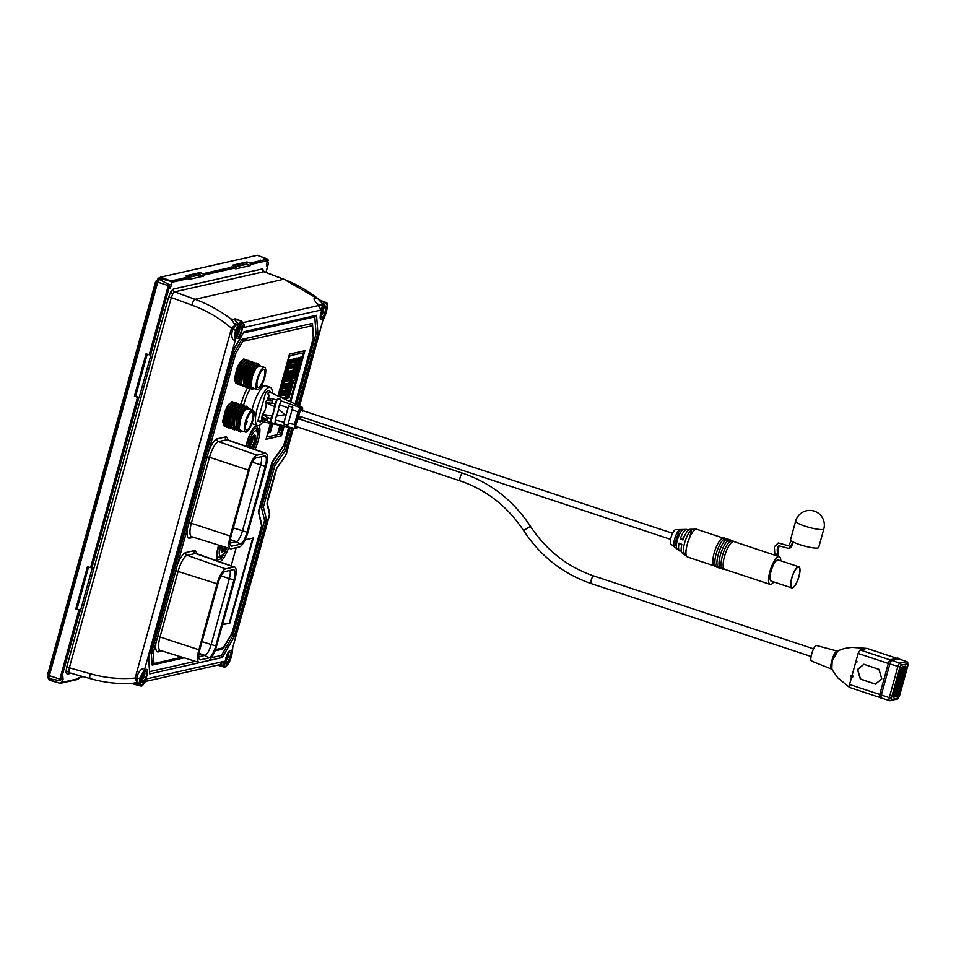 <?xml version="1.0" encoding="UTF-8"?>
<svg xmlns="http://www.w3.org/2000/svg" width="956" height="956" viewBox="0 0 956 956"><rect width="100%" height="100%" fill="white"/><g stroke="black" fill="none" stroke-linecap="round" stroke-linejoin="round"><path stroke-width="1.43" d="M245.345 421.931A11.651 3.406 -71.6 0 1 252.85 410.016A11.651 3.406 -71.6 0 1 252.993 420.198A11.651 3.406 -71.6 0 1 245.525 432.124A11.651 3.406 -71.6 0 1 245.345 421.931M245.525 432.124L240.494 430.559A11.747 3.43 -71.6 0 1 240.315 420.281A11.747 3.43 -71.6 0 1 247.879 408.272L252.85 410.016M246.313 420.867L247.293 421.214A9.452 2.76 108.4 0 1 245.883 424.5L245.465 424.368M246.051 421.775A9.5 2.772 108.4 0 0 246.17 430.08A9.5 2.772 108.4 0 0 252.288 420.365A9.5 2.772 108.4 0 0 252.157 412.048A9.5 2.772 108.4 0 0 246.051 421.775M224.72 416.027A9.297 2.713 -71.6 0 1 225.042 414.761A9.297 2.713 -71.6 0 1 225.425 413.482L228.974 406.384M247.138 407.985L243.398 412.024L240.649 419.098A11.795 3.454 -71.6 0 1 245.142 409.837L245.823 409.025M239.227 430.2L237.817 427.487L238.618 419.72L241.689 411.45L245.071 407.459L246.337 408.224M246.11 408.379L244.748 407.352L241.366 411.343L238.295 419.612L238.044 429.304M235.905 427.523L236.586 419.051L239.657 410.781L242.226 407.244M244.389 407.818L244.617 409.622M244.306 409.526L244.15 408.009L244.079 409.455M242.693 406.694L239.335 410.674L236.263 418.943L236.013 428.635M240.661 406.013L237.303 409.993L234.232 418.274L233.443 426.029L235.164 428.85L233.754 426.137L234.555 418.381L237.626 410.1L240.195 406.575M231.842 426.185L232.523 417.7L235.582 409.431L238.976 405.44L240.243 406.204M239.55 405.44L238.653 405.332L235.272 409.323L232.2 417.593L231.95 427.284M229.81 425.504L230.492 417.031L233.551 408.75L236.132 405.225M238.295 405.786L238.522 407.662M236.598 404.663L233.24 408.654L230.169 416.924L229.368 424.679L229.918 426.603M229.07 426.83L227.659 424.117L228.46 416.35L231.519 408.081L234.913 404.089L236.18 404.854M235.941 405.009L234.59 403.982L231.209 407.973L228.137 416.242L227.337 424.01L227.887 425.934M227.038 426.149L225.628 423.436L226.429 415.681L229.488 407.411L232.069 403.874M234.232 404.448L234.459 406.36M234.136 406.252L233.993 404.639M232.535 403.312L229.177 407.304L226.106 415.573L225.305 423.329L226.715 426.053M238.247 429.196L239.036 428.647M235.535 427.177L234.292 428.061M234.089 428.133L233.133 428.18M234.184 427.846L235.487 426.806M233.73 425.838L235.439 426.412M225.007 425.48L223.596 422.767L224.397 415.012C225.903 409.371 227.743 405.475 229.906 403.312A11.795 3.454 108.4 0 0 225.222 411.056L223.274 422.66L224.684 425.372M232.248 651.932L232.189 649.65L269.64 514.639L267.023 504.063A2.235 1.936 -13.7 0 0 267.166 502.856L276.882 468.165A2.235 1.518 34.6 0 0 277.073 467.568L285.641 455.498A2.235 1.518 34.6 0 0 285.832 454.901L293.169 428.24M219.88 664.599L224.433 661.289L223.13 666.093L217.645 665.149M131.366 683.564A11.197 10.11 -85.7 0 1 131.82 683.588L136.899 682.309L136.935 678.856C136.326 674.362 142.516 666.009 144.595 669.463L139.851 678.079L139.206 684.066L132.693 683.588M320.607 300.459L284.04 279.283L264.071 271.695L174.613 291.855A2.235 2.103 77.3 0 1 173.239 289.071L262.398 268.911L263.617 270.679A2.235 1.757 -4.3 0 0 263.426 271.217M234.543 323.678A11.197 7.457 178.7 0 0 238.355 324.132A10.671 3.119 -71.6 0 1 241.868 321.24L235.08 318.707L234.818 319.854L238.355 324.132L235.523 330.728C234.519 334.648 234.531 337.48 235.558 339.249C231.507 342.881 230.635 331.947 233.431 328.505L235.331 324.944L230.838 318.934C219.808 310.533 207.882 303.996 195.06 299.3L174.613 291.855L172.857 293.683L171.315 297.579L168.614 297.101L170.825 291.664A2.235 1.231 -150.1 0 0 172.857 293.683M235.523 330.728A11.197 1.135 -133.2 0 0 233.431 328.505L231.519 328.207C219.522 318.073 206.269 310.341 191.762 305.036L171.315 297.579L69.346 667.778L66.657 667.288L168.614 297.101M90.569 678.64A5.593 1.482 -74.1 0 1 90.318 678.64A5.593 1.482 -74.1 0 1 90.199 673.741L69.346 667.778L68.82 671.411L69.716 672.677M257.08 379.365A11.651 3.406 -71.6 0 1 264.585 367.451A11.651 3.406 -71.6 0 1 264.716 377.632A11.651 3.406 -71.6 0 1 257.248 389.558A11.651 3.406 -71.6 0 1 257.08 379.365M257.248 389.558L252.217 387.993A11.747 3.43 -71.6 0 1 252.037 377.716A11.747 3.43 -71.6 0 1 259.602 365.694L264.585 367.451M242.023 375.266L243.744 375.816M246.098 376.58L247.819 377.142M250.173 377.895L251.798 378.433M257.785 379.197A9.5 2.772 108.4 0 0 257.893 387.515A9.5 2.772 108.4 0 0 264.011 377.799A9.5 2.772 108.4 0 0 263.88 369.482A9.5 2.772 108.4 0 0 257.785 379.197M258.861 365.419L255.121 369.458L252.372 376.533A11.795 3.454 -71.6 0 1 256.865 367.271L257.546 366.459M250.95 387.634L249.552 384.921L250.341 377.154L253.412 368.885L256.794 364.893L258.06 365.658M257.833 365.813L256.471 364.786L253.089 368.777L250.03 377.046L249.229 384.814L250.627 387.527M247.628 384.957L248.309 376.485L251.38 368.215L253.949 364.678M256.124 365.252L256.351 367.056M256.029 366.961L255.873 365.443L255.814 366.889M254.427 364.117L251.058 368.108L247.986 376.377L247.735 386.057M252.396 363.447L249.026 367.427L245.955 375.708L245.166 383.464L246.887 386.284L245.489 383.571L246.278 375.804L249.349 367.534L251.918 364.009M243.565 383.619L244.246 375.134L247.317 366.865L250.699 362.874L251.966 363.639M251.273 362.874L250.376 362.766L246.995 366.757L243.923 375.027L243.672 384.718M241.533 382.938L242.215 374.465L245.286 366.184L247.855 362.659M250.018 363.22L250.257 365.096M248.321 362.097L244.963 366.076L241.892 374.358L241.641 384.037M240.793 384.264L239.382 381.552L240.183 373.784L243.254 365.515L246.636 361.523L247.903 362.288M247.676 362.444L246.313 361.416L242.932 365.407L239.86 373.677L239.609 383.368M238.761 383.583L237.351 380.87L238.152 373.115L241.223 364.845L243.792 361.308M245.955 361.882L246.182 363.794M245.871 363.686L245.692 362.145M244.258 360.747L240.9 364.738L237.829 373.007L237.04 380.763L238.438 383.476M249.982 386.63L250.759 386.081M247.257 384.611L246.027 385.495M245.811 385.567L244.856 385.615M245.919 385.28L247.21 384.24M245.453 383.272L247.162 383.834M236.73 382.914L235.319 380.201L236.12 372.434C237.626 366.805 239.466 362.898 241.629 360.747A11.795 3.454 108.4 0 0 236.945 368.49L235.009 380.094L236.407 382.806M218.745 545.135L216.904 554.588L217.394 559.188A15.666 4.577 108.4 0 0 217.394 559.188A15.666 4.577 108.4 0 0 218.924 559.69A15.666 4.577 108.4 0 0 226.883 547.668M218.805 545.147A13.432 3.932 108.4 0 0 219.51 557.563A13.432 3.932 108.4 0 0 219.522 557.563L224.003 553.5L226.823 547.645M253.424 448.89A15.666 4.577 108.4 0 0 257.953 433.45A15.666 4.577 108.4 0 0 255.599 426.531A15.666 4.577 108.4 0 0 255.587 426.543L253.603 428.312L249.659 435.135L246.062 446.297M253.244 448.83L256.997 438.398L257.475 432.291L256.316 429.101A13.432 3.932 108.4 0 0 255.013 428.67A13.432 3.932 108.4 0 0 246.218 446.344M254.846 441.242A7.11 2.079 108.4 0 0 254.368 435.016A7.11 2.079 108.4 0 0 250.185 442.293A7.11 2.079 108.4 0 0 249.636 447.551A7.11 2.079 108.4 0 1 250.185 442.293A7.11 2.079 108.4 0 1 254.368 435.016A7.11 2.079 108.4 0 1 254.846 441.242A7.11 2.079 108.4 0 1 251.332 448.149A7.11 2.079 108.4 0 0 254.846 441.242M221.613 546.031A7.11 2.079 108.4 0 0 221.816 551.887A7.11 2.079 108.4 0 0 225.485 547.226A7.11 2.079 108.4 0 1 221.816 551.887A7.11 2.079 108.4 0 1 221.613 546.031M237.148 370.916L238.283 371.31M242.657 372.816L244.366 373.402M246.708 374.202L248.417 374.788M250.759 375.6L252.468 376.186M253.77 388.471L250.807 386.606L252.372 376.533M256.865 367.271L260.713 366.088M253.83 388.495L252.061 389.51L249.719 386.379L250.663 377.56L254.188 368.156L258.084 363.627L259.769 365.264M250.412 388.722L247.688 385.71L248.632 376.891L252.157 367.486L256.053 362.957L257.821 365.144M248.381 388.04L245.656 385.041L246.6 376.21L250.125 366.805L254.021 362.276L255.491 363.196M247.903 386.32L245.967 387.479L243.625 384.36L244.569 375.541L248.094 366.136L251.978 361.607L253.46 362.527M244.318 386.702L241.593 383.691L242.537 374.872L246.062 365.455L249.946 360.926L251.727 363.125M242.286 386.021L239.562 383.009L240.506 374.19L244.031 364.786L247.915 360.257L249.397 361.177M240.255 385.352L237.53 382.34L238.474 373.521L241.999 364.117L245.883 359.587L247.365 360.508M238.223 384.671L235.499 381.671L236.443 372.84L239.968 363.435L243.852 358.906L245.334 359.826M236.048 383.762L234.363 379.054L236.945 368.49M230.097 543.068L236.287 541.67A10.48 3.059 108.4 0 0 242.466 530.927L260.641 464.951A10.48 3.059 108.4 0 0 261.299 456.705M265.254 466.253L247.078 532.229A11.723 3.43 -71.6 0 1 240.159 544.251L231.938 546.103A11.723 3.43 -71.6 0 1 231.065 545.96A11.723 3.43 -71.6 0 1 231.161 535.826L249.337 469.85A11.723 3.43 -71.6 0 1 256.256 457.84L264.477 455.976A11.723 3.43 -71.6 0 1 264.824 455.952A11.723 3.43 -71.6 0 1 265.254 466.253L252.36 462.214M239.418 546.94A14.555 4.254 108.4 0 0 248.01 532.026L266.174 466.05A14.555 4.254 108.4 0 0 266.007 453.323A14.555 4.254 108.4 0 0 265.218 453.287L256.997 455.152A14.555 4.254 108.4 0 0 248.417 470.065L230.241 536.041A14.555 4.254 108.4 0 0 230.456 548.78A14.555 4.254 108.4 0 0 231.197 548.792L239.418 546.94M317.464 303.972A11.197 7.325 140.4 0 0 322.865 304.02A10.671 3.119 -71.6 0 1 325.566 302.311L318.778 299.778L322.865 304.02L321.192 309.995L317.464 303.972C312.564 298.654 312.935 297.017 318.575 299.085C307.844 290.624 296.217 284.016 283.705 279.26L263.772 271.683A2.235 2.103 77.3 0 1 262.398 268.911M299.551 406.025L323.14 319.435L324.514 316.914M239.048 320.188L230.838 318.934A11.197 9.249 147 0 0 234.818 319.854M242.848 322.638C244.617 324.538 244.772 326.199 243.302 327.609L243.577 324.909L241.868 321.24M139.851 678.079A11.197 2.043 163.5 0 0 136.935 678.856L135.155 678.079L231.519 328.207L235.331 324.944A11.197 6.154 170 0 0 238.008 324.909M158.839 279.295A4.911 1.434 108.4 0 0 157.74 282.163L168.28 285.593A4.517 1.315 -71.6 0 1 168.686 284.302L158.839 279.295A4.911 1.434 -71.6 0 1 159.425 278.28L170.443 281.255A4.517 1.315 -71.6 0 1 170.933 280.956L188.392 277.013L188.774 279.475L203.449 276.153L199.876 274.838L199.959 272.568L203.042 273.703L235.379 266.389L232.368 265.242L246.947 261.944L250.03 263.067L267.489 259.124A4.517 1.315 -71.6 0 1 267.74 259.136A4.517 1.315 -71.6 0 1 267.871 259.219L267.572 259.112M203.449 276.153L203.042 273.703M199.876 274.838L188.834 277.336M184.938 277.443L187.125 278.841M188.392 277.013L185.38 275.866L199.959 272.568M267.62 261.597L268.457 263.282L266.688 266.354L266.473 263.569L268.242 260.51A3.394 0.992 108.4 0 0 268.17 260.51L250.735 264.454L250.03 263.067M265.947 272.412L268.421 263.39M59.977 683.241L60.12 683.289A4.517 1.315 -71.6 0 1 59.893 683.289A4.517 1.315 -71.6 0 1 59.738 683.193L48.911 679.501A4.911 1.434 108.4 0 0 49.031 679.883L48.099 677.995A3.346 0.98 -71.6 0 1 48.278 675.283L156.736 281.542L157.74 282.163L49.294 675.904A4.911 1.434 108.4 0 0 48.84 678.64L59.535 680.588A4.517 1.315 -71.6 0 1 59.822 679.334L78.882 610.119L75.787 608.996L87.904 566.86M49.031 679.883A4.911 1.434 108.4 0 0 49.365 680.218L59.893 683.289M49.342 678.736L48.911 679.501A4.911 1.434 -71.6 0 1 48.84 678.64M83.22 676.609L79.121 677.541L77.567 679.346M60.383 683.229L60.12 683.289A1.123 1.052 -102.7 0 0 61.387 682.548L78.834 678.605M267.74 259.136L257.463 255.312A4.911 1.434 108.4 0 0 257.188 255.3L160.644 277.132A4.911 1.434 108.4 0 0 160.453 277.204A4.911 1.434 108.4 0 0 159.425 278.28L159.521 279.63M156.736 281.542A3.346 0.98 -71.6 0 1 158.576 278.16A3.346 0.98 -71.6 0 1 158.708 278.112M163.715 281.733L164.814 282.558M168.746 284.326L171.745 284.996L171.554 282.367L170.443 281.255L185.046 277.969M168.686 284.302L169.881 288.246L171.745 284.996M88.561 567.051L77.006 609.008L80.591 610.322L92.314 567.756L90.593 567.625L137.509 397.29L139.218 397.481L150.94 354.915L149.208 354.796L168.28 285.593L169.618 285.832L150.57 354.999M147.188 354.21L135.632 396.178L134.963 396.035L146.531 354.031M137.509 397.29L134.414 396.166L146.065 353.887L149.208 354.796M135.632 396.178L139.218 397.481M90.593 567.625L87.438 566.729L75.787 608.996M77.006 609.008L76.337 608.876M78.882 610.119L80.591 610.322M61.626 678.891L63.084 679.489L62.881 676.717L61.112 679.788L59.535 680.588M59.738 683.193L61.315 682.56L63.084 679.489M259.339 260.964L260.271 261.526M260.044 262.35L260.857 262.171M260.02 261.956L260.51 260.14M267.871 259.219L268.242 260.51M231.926 266.82L234.112 268.218M235.379 266.389L235.762 268.839L250.448 265.529L250.735 264.454M246.947 261.944L246.863 264.214L250.448 265.529M246.863 264.214L235.821 266.712M236.048 267.776L203.748 275.089M189.061 278.411L171.626 282.343A3.394 0.992 108.4 0 0 171.554 282.367M71.33 673.215L67.171 674.159A2.235 2.103 77.3 0 1 68.713 672.642L90.318 678.64C103.726 682.465 117.325 684.102 131.115 683.576M90.199 673.741C105.005 677.947 119.99 679.393 135.155 678.079L136.899 682.309A11.197 8.58 -130.6 0 1 139.241 683.468M137.222 682.429L136.254 682.512M131.82 683.588L131.82 683.588A11.197 10.11 -85.7 0 1 134.461 684.185M135.644 682.727A11.197 9.668 -139.4 0 1 139.206 684.066A10.671 3.119 -71.6 0 0 140.269 685.954L141.309 685.978C142.002 686.372 143.424 684.771 145.575 681.174L146.543 678.903L145.599 681.293M219.641 664.695A11.197 8.508 -92.2 0 1 223.13 666.093A10.671 3.119 -71.6 0 0 223.967 667.025L225.007 667.049C228.723 664.862 231.185 659.509 232.392 651.012L232.75 648.538M145.42 681.473L220.167 664.563A11.197 5.856 -94.7 0 1 223.238 665.854M243.159 322.566L318.802 305.454A11.197 4.469 134.6 0 0 322.781 304.45M320.511 300.423L318.575 299.085A11.197 5.772 -64.7 0 0 319.543 300.065M299.324 405.918L323.14 319.435A9.548 2.796 108.4 0 0 327.036 305.06A9.548 2.796 108.4 0 0 321.192 309.995L243.302 327.609A9.548 2.796 108.4 0 0 239.586 324.837A9.548 2.796 108.4 0 0 235.558 339.249L144.595 669.463A9.548 2.796 108.4 0 0 140.795 679.8A9.548 2.796 108.4 0 0 142.074 685.225A9.548 2.796 108.4 0 0 146.543 678.903L224.433 661.289A9.548 2.796 108.4 0 0 225.783 666.296A9.548 2.796 108.4 0 0 230.42 659.532A9.548 2.796 108.4 0 0 232.189 649.65L269.496 514.197A2.235 1.936 -13.7 0 0 269.64 512.99L269.64 514.639M267.166 502.856L269.64 512.99M275.555 470.973L267.417 500.514M296.503 404.615L316.042 333.692L317.906 333.118L298.021 405.32M316.042 333.692L314.775 316.866L316.555 315.301L317.906 333.118M148.754 657.573L233.312 350.589L244.019 331.708L316.555 315.301M314.775 316.866L243.445 332.999M232.666 350.697L244.019 331.708M274.719 465.954L273.332 464.795L284.302 448.914L285.689 450.073L274.719 465.954L263.402 507.039L266.509 519.729L234.292 636.684L222.306 657.513L149.769 673.908L148.383 656.676L233.264 350.41M149.769 673.908L148.789 657.465M266.509 519.729L264.585 520.494L232.846 635.716L221.529 655.386L211.431 657.668M234.292 636.684L232.846 635.716M222.306 657.513L221.529 655.386M195.323 661.313L149.853 671.602M146.913 675.617A7.11 2.079 108.4 0 0 146.447 669.391A7.11 2.079 108.4 0 0 142.253 676.669A7.11 2.079 108.4 0 0 142.719 682.907A7.11 2.079 108.4 0 0 146.913 675.617A7.11 2.079 108.4 0 0 146.447 669.391A7.11 2.079 108.4 0 0 142.253 676.669A7.11 2.079 108.4 0 0 142.719 682.907A7.11 2.079 108.4 0 0 146.913 675.617M230.611 656.688A7.11 2.079 108.4 0 0 230.145 650.462A7.11 2.079 108.4 0 0 225.951 657.74A7.11 2.079 108.4 0 0 226.417 663.978A7.11 2.079 108.4 0 0 230.611 656.688A7.11 2.079 108.4 0 0 230.145 650.462A7.11 2.079 108.4 0 0 225.951 657.74A7.11 2.079 108.4 0 0 226.417 663.978A7.11 2.079 108.4 0 0 230.611 656.688M325.494 312.23A7.11 2.079 108.4 0 0 325.016 305.992A7.11 2.079 108.4 0 0 320.834 313.281A7.11 2.079 108.4 0 0 321.3 319.507A7.11 2.079 108.4 0 0 325.494 312.23A7.11 2.079 108.4 0 0 325.016 305.992A7.11 2.079 108.4 0 0 320.834 313.281A7.11 2.079 108.4 0 0 321.3 319.507A7.11 2.079 108.4 0 0 325.494 312.23M241.796 331.158A7.11 2.079 108.4 0 0 241.318 324.921A7.11 2.079 108.4 0 0 237.136 332.21A7.11 2.079 108.4 0 0 237.602 338.436A7.11 2.079 108.4 0 0 241.796 331.158A7.11 2.079 108.4 0 0 241.701 324.932A7.11 2.079 108.4 0 0 237.136 332.21A7.11 2.079 108.4 0 0 237.219 338.424A7.11 2.079 108.4 0 0 241.796 331.158M284.302 448.914L290.17 427.607M263.402 507.039L261.49 507.803L273.332 464.795M261.49 507.803L264.585 520.494M196.111 553.464L196.279 553.512A15.296 4.469 108.4 0 0 195.442 553.488L187.221 555.34A15.296 4.469 108.4 0 0 178.198 571.019L160.022 636.995L157.656 636.481L155.971 642.838L154.322 642.647L234.148 352.836L241.916 339.332L312.098 323.463L312.349 325.697L242.693 341.459L243.398 338.998M241.916 339.332L242.693 341.459L235.582 353.792L157.656 636.481L156.091 636.206M193.578 537.296L189.778 538.144A17.531 5.127 -71.6 0 1 187.292 529.122L185.643 528.931M225.676 568.868A14.555 4.254 108.4 0 0 217.084 583.781L198.92 649.757A14.555 4.254 108.4 0 0 199.123 662.496A14.555 4.254 108.4 0 0 199.876 662.52L208.097 660.656A14.555 4.254 108.4 0 0 216.677 645.742L234.853 579.766A14.555 4.254 108.4 0 0 234.686 567.039A14.555 4.254 108.4 0 0 233.897 567.004L225.676 568.868L187.221 555.34A2.235 2.103 77.3 0 1 185.811 552.556A17.531 5.127 -71.6 0 0 177.685 563.98L176.035 563.789M162.257 651.012L158.457 651.873A17.531 5.127 -71.6 0 1 155.971 642.838L153.187 652.96L151.323 653.534L154.322 642.647M151.323 653.534L152.195 665.077L153.976 663.512L182.034 657.178M313.496 337.504L312.528 324.586L313.281 338.077L295.129 403.982M312.098 323.463L312.277 325.721M214.957 650.893L222.378 649.208L231.961 633.29L261.586 525.752L258.371 511.627L272.042 461.975L283.657 445.615L288.7 427.296M232.009 633.505L223.405 648.443L223.632 647.762L215.435 649.614M184.185 657.848L152.195 665.077M235.582 353.792L234.148 352.836M227.432 439.748L227.6 439.796A15.296 4.469 108.4 0 0 226.763 439.76L218.542 441.624A2.235 2.103 77.3 0 1 217.131 438.84A17.531 5.127 -71.6 0 0 209.017 450.264L207.356 450.073M248.488 416.553L248.524 416.732A9.452 2.76 108.4 0 0 248.775 415.095M244.521 410.148L242.8 409.586M234.34 406.802L232.631 406.24M234.005 407.949L235.738 408.487M242.215 410.506L243.947 411.044M247.186 421.178A11.747 3.43 -71.6 0 1 247.102 421.417L246.242 421.118M247.09 421.441A11.747 3.43 -71.6 0 1 246.003 424.153M242.047 431.036L239.084 429.184L240.649 419.098M245.166 409.801L248.99 408.654M242.095 431.06L240.338 432.076L237.996 428.945L238.94 420.126L242.466 410.721L246.349 406.192L248.034 407.83M238.689 431.287L235.965 428.276L236.909 419.457L240.434 410.052L244.318 405.523L246.098 407.71M236.658 430.618L233.933 427.607L234.877 418.776L238.403 409.371L242.286 404.842L243.768 405.762M236.168 428.885L234.244 430.045L231.902 426.926L232.846 418.107L236.371 408.702L240.255 404.173L241.737 405.093M232.595 429.268L229.87 426.257L230.814 417.437L234.34 408.033L238.223 403.504L240.004 405.691M230.563 428.587L227.839 425.575L228.783 416.756L232.308 407.352L236.192 402.823L237.674 403.743M228.532 427.918L225.807 424.906L226.751 416.087L230.276 406.682L234.16 402.153L235.642 403.074M226.488 427.248L223.776 424.237L224.72 415.406L228.245 406.001L232.129 401.472L233.611 402.392M224.325 426.328L222.64 421.62L225.222 411.056M266.115 438.971L281.458 435.793L284.063 426.328M290.779 401.962L304.904 350.661L289.489 354.138L277.957 395.999M280.945 435.625L283.538 426.221M290.277 401.723L304.319 350.792M270.393 423.484L266.043 439.282L281.458 435.793M222.545 624.459L229.87 623.085L253.316 537.953L245.13 539.805M229.356 622.918L252.719 538.085M236.18 547.668L231.185 565.809M222.461 624.758L229.87 623.085M233.156 569.704A11.723 3.43 -71.6 0 1 233.491 569.668A11.723 3.43 -71.6 0 1 233.933 579.969L215.757 645.957A11.723 3.43 -71.6 0 1 208.838 657.967L200.617 659.819A11.723 3.43 -71.6 0 1 199.744 659.676A11.723 3.43 -71.6 0 1 199.84 649.554L218.016 583.566A11.723 3.43 -71.6 0 1 224.935 571.557L233.156 569.704M198.776 656.796L204.966 655.398A10.48 3.059 108.4 0 0 211.145 644.655L229.321 578.667A10.48 3.059 108.4 0 0 229.978 570.421M237.686 373.629L236.873 373.366L237.781 371.131M242.083 375.039L243.792 375.589M246.158 376.353L247.867 376.903M250.221 377.656L251.87 378.182M245.955 424.345L246.098 421.596M246.194 421.285L247.15 421.429M237.721 332.079A5.318 1.554 108.4 0 0 237.411 336.333A5.318 1.554 108.4 0 0 241.211 331.29A5.318 1.554 108.4 0 0 240.601 326.725A5.318 1.554 108.4 0 0 237.721 332.079M237.231 334.887A3.872 1.135 108.4 0 0 239.418 330.955A3.872 1.135 108.4 0 0 239.598 327.777M142.838 676.537A5.318 1.554 108.4 0 0 142.54 680.803A5.318 1.554 108.4 0 0 146.328 675.749A5.318 1.554 108.4 0 0 145.718 671.184A5.318 1.554 108.4 0 0 142.838 676.537M142.36 679.346A3.872 1.135 108.4 0 0 144.535 675.426A3.872 1.135 108.4 0 0 144.714 672.247M226.536 657.608A5.318 1.554 108.4 0 0 226.237 661.875A5.318 1.554 108.4 0 0 230.026 656.82A5.318 1.554 108.4 0 0 229.416 652.267A5.318 1.554 108.4 0 0 226.536 657.608M226.058 660.417A3.872 1.135 108.4 0 0 228.233 656.497A3.872 1.135 108.4 0 0 228.412 653.318M321.419 313.15A5.318 1.554 108.4 0 0 321.12 317.404A5.318 1.554 108.4 0 0 324.909 312.361A5.318 1.554 108.4 0 0 324.299 307.796A5.318 1.554 108.4 0 0 321.419 313.15M320.929 315.958A3.872 1.135 108.4 0 0 323.116 312.026A3.872 1.135 108.4 0 0 323.295 308.86M250.771 442.162A5.318 1.554 108.4 0 0 250.472 446.428A5.318 1.554 108.4 0 0 254.26 441.373A5.318 1.554 108.4 0 0 253.651 436.82A5.318 1.554 108.4 0 0 250.771 442.162M250.281 444.982A3.872 1.135 108.4 0 0 252.468 441.051A3.872 1.135 108.4 0 0 252.647 437.872M222.127 546.187A5.318 1.554 108.4 0 0 221.995 549.784A5.318 1.554 108.4 0 0 224.959 547.071M221.816 548.338A3.872 1.135 108.4 0 0 223.202 546.521M257.463 262.936A3.358 0.98 108.4 0 0 257.104 261.992A3.358 0.98 108.4 0 0 256.925 261.992L258.849 262.625M47.931 673.669L155.434 282.139L157.107 280.443M186.133 276.153L199.816 273.058M233.121 265.529L246.815 262.434M257.977 262.279L257.762 261.323M257.845 261.502L250.293 263.211M246.612 264.047L235.63 266.533M232.033 267.345L203.305 273.834M199.625 274.671L188.643 277.156M157.083 280.502A2.235 0.657 108.4 0 0 156.091 282.558L48.517 673.108A2.235 0.657 108.4 0 0 48.386 674.912L47.8 673.586M298.129 367.785L297.28 368.873L297.961 366.387L298.284 367.212L299.061 366.22L298.427 368.538L298.129 367.785L297.28 368.861M299.061 366.22L298.415 368.526M289.608 392.45L288.186 394.266L289.441 392.044L289.333 390.132L289.859 391.506L291.15 389.845L290.349 392.761L290.086 393.693L289.596 392.45L288.186 394.254M288.365 390.514L287.529 391.59L288.21 389.116L288.533 389.94L289.31 388.949L288.664 391.255L288.365 390.514L287.529 391.601M288.21 389.128L288.521 389.94M288.712 367.594L293.934 366.411L294.221 365.371L288.999 366.554L288.712 367.594L293.934 366.411L294.221 365.371M278.937 431.168L277.527 432.984L278.782 430.762L278.662 428.85L279.2 430.224L280.49 428.563L279.427 432.423L278.937 431.168L277.527 432.972M281.1 395.234L286.322 394.051L286.728 392.558L281.518 393.741L281.1 395.234L286.322 394.051L286.74 392.558M288.461 366.614L287.625 369.649L287.254 368.55L286.238 369.59L287.003 366.841L287.398 368.036L288.461 366.614L287.625 369.637M284.374 378.994L283.227 380.524L284.123 377.285L284.518 378.48L285.581 377.058L284.745 380.082L284.386 378.994L283.227 380.536M298.523 360.042L297.113 361.846L298.368 359.635L298.26 357.723L298.786 359.098L300.076 357.436L299.276 360.352L299.013 361.284L298.523 360.042L297.113 361.858M282.701 387.503L281.877 390.514L281.506 389.427L280.359 390.968M281.506 389.427L280.347 390.98L281.243 387.718L281.65 388.913L282.713 387.491L281.877 390.526M294.878 379.568L294.042 380.643L294.723 378.17L295.034 378.994L295.655 378.576L295.177 380.309L294.878 379.568L294.042 380.655M295.81 378.014L295.177 380.321M300.65 358.608L299.814 359.683L300.495 357.209L300.817 358.034L301.594 357.042L300.949 359.348L300.65 358.608L299.814 359.695M301.582 357.054L300.949 359.36M300.495 357.221L300.817 358.034M287.637 371.525L292.859 370.342L293.647 367.474L288.425 368.646L287.637 371.525L292.847 370.342L293.635 367.474M293.731 377.441L292.321 379.245L293.576 377.034L293.468 375.111L293.994 376.497L295.285 374.836L295.034 375.78L294.221 378.684L293.731 377.441L292.321 379.257M295.285 374.848L294.221 378.695M293.456 375.122L293.994 376.485M296.922 359.456L296.085 360.531L296.766 358.058L297.077 358.882L297.854 357.891L297.22 360.197M286.155 394.673L285.378 397.469L282.51 398.114L285.378 397.469L286.143 394.673L280.933 395.856L280.562 397.206M294.054 369.888L293.205 370.964L293.886 368.49L294.209 369.315L294.83 368.897L294.34 370.629L294.054 369.888L293.205 370.976M294.974 368.335L294.34 370.641M288.401 396.8L286.991 398.604L288.246 396.393L288.126 394.481L288.664 395.844L289.955 394.195L288.891 398.043L288.401 396.8L286.991 398.616M289.943 394.207L288.891 398.055M287.648 393.131L286.812 394.195M288.581 391.554L287.947 393.86L287.648 393.119L286.8 394.207L287.493 391.721L287.804 392.546L288.581 391.554L287.947 393.872M286.633 375.134L291.855 373.963L292.249 372.505L287.039 373.688L286.633 375.146L291.855 373.963L292.261 372.505M297.041 371.741L296.193 372.816L296.874 370.342L297.197 371.167L297.818 370.749L297.328 372.481L297.041 371.741L296.193 372.828M297.961 370.187L297.34 372.493M298.881 361.786L297.818 365.646L297.328 364.391L295.918 366.196L297.173 363.985L297.053 362.073L297.591 363.447L298.881 361.786L297.818 365.634M299.778 359.826L300.1 360.651L300.865 359.659L300.232 361.966L299.945 361.213L299.085 362.312M271.181 429.34L270.345 432.351L269.974 431.264L268.827 432.793M269.986 431.264L268.827 432.805L269.723 429.555L270.118 430.75L271.193 429.328L270.357 432.363M290.373 359.671L289.537 362.683L289.166 361.595L288.019 363.125M289.178 361.595L288.019 363.137L288.915 359.886L289.31 361.081L290.373 359.659L289.537 362.694M270.763 423.556L267.955 433.773A3.406 0.992 108.4 0 0 268.182 436.761L279.929 434.096A3.406 0.992 108.4 0 0 281.936 430.606L283.167 426.149M289.943 401.568L302.49 355.99A3.406 0.992 108.4 0 0 302.263 353.015L290.516 355.668A3.406 0.992 108.4 0 0 288.509 359.157L278.316 396.166M284.9 399.226L285.247 397.971L283.191 398.437M287.003 391.601L281.614 393.37L287.003 391.601M287.421 390.06L282.199 391.243L281.912 392.283L287.135 391.1L287.421 390.06L287.135 391.1L281.912 392.283M289.166 383.738L283.753 385.615L289.166 383.738M290.062 380.464L284.852 381.647L284.147 384.169L289.369 382.998L290.062 380.464M290.54 378.743L285.318 379.926L285.079 380.787L290.301 379.604L290.54 378.743M291.15 376.521L285.928 377.704L285.617 378.863L290.839 377.68L291.15 376.521L290.827 377.68L285.617 378.863M291.64 374.776L286.25 376.533L291.64 374.776M292.644 371.107L287.314 372.673L292.644 371.107M283.454 386.678L288.796 385.077L283.454 386.678M283.227 387.527L288.509 386.128L283.227 387.527M282.343 390.729L287.565 389.546L288.103 387.598L282.88 388.781L282.343 390.729M295.117 362.121L289.895 363.304L289.405 365.108L294.627 363.925L295.117 362.121L294.615 363.925L289.405 365.108M295.535 360.627L290.313 361.81L290.11 362.539L295.332 361.356L295.535 360.627M295.882 359.36L290.66 360.543L290.445 361.308L295.667 360.137L295.882 359.36M290.863 359.815L296.205 358.177L290.863 359.815M281.602 427.392L281.877 426.388L281.602 427.392M281.16 428.742L281.064 427.75L281.363 428.647L282.163 427.583L281.53 429.853L281.255 429.029L280.395 430.188L281.16 428.742M286.119 398.09L286.047 396.943L286.37 397.768L287.147 396.776L286.513 399.094L286.214 398.341L285.366 399.429L286.119 398.09M286.836 395.485L286.776 394.338L287.087 395.163L287.864 394.171L287.23 396.489L286.931 395.736L286.083 396.824L286.836 395.485M287.493 391.721L287.816 392.546M289.31 388.949L288.664 391.267M289.321 386.475L289.25 385.328L289.572 386.152L290.349 385.16L289.704 387.479L289.417 386.726L288.569 387.813L289.321 386.475M290.038 383.87L289.967 382.723L290.289 383.547L291.066 382.555L290.433 384.874L290.134 384.121L289.286 385.208L290.038 383.87M290.755 381.265L290.684 380.106L291.006 380.93L291.783 379.938L291.15 382.257L290.851 381.504L290.003 382.591L290.755 381.265M291.472 378.648L291.413 377.5L291.723 378.325L292.5 377.333L291.867 379.651L291.568 378.899L290.72 379.986L291.472 378.648M292.201 376.043L292.13 374.895L292.452 375.72L293.217 374.728L292.584 377.034L292.297 376.282L291.437 377.381L292.201 376.043M292.918 373.426L292.847 372.278L293.169 373.103L293.946 372.111L293.301 374.429L293.014 373.677L292.166 374.764L292.918 373.426M293.886 368.49L294.209 369.315M294.675 367.032L294.603 365.885L294.926 366.71L295.703 365.718L295.069 368.036L294.771 367.283L293.922 368.371L294.675 367.032M295.392 364.427L295.32 363.28L295.643 364.105L296.42 363.101L295.786 365.419L295.488 364.666L294.639 365.766L295.392 364.427M296.109 361.81L296.049 360.663L296.372 361.488L297.137 360.496L296.503 362.814L296.205 362.061L295.356 363.149L296.109 361.81M296.766 358.058L297.089 358.882M297.854 357.891L297.22 360.209L296.934 359.456L296.085 360.543M300.865 359.659L300.232 361.966M299.276 363.411L299.539 362.444L299.276 363.411M298.75 364.929L298.69 363.782L299.001 364.606L299.778 363.615L299.144 365.921L298.846 365.168L297.997 366.268L298.75 364.929M297.961 366.387L298.284 367.212M297.471 369.972L297.734 369.004L297.471 369.972M296.874 370.342L297.197 371.167M296.229 374.107L296.157 372.948L296.48 373.772L297.256 372.78L296.611 375.099L296.324 374.346L295.476 375.433L296.229 374.107M295.512 376.712L295.44 375.565L295.762 376.389L296.539 375.397L295.894 377.716L295.607 376.963L294.759 378.05L295.512 376.712M294.723 378.17L295.046 378.994M269.723 429.555L270.13 430.75M270.811 427.392L270.679 426.065L271.086 427.272L272.149 425.85L271.313 428.874L270.942 427.774L269.783 429.328L270.811 427.392M272.388 423.651L272.269 425.396L271.898 424.297L270.751 425.85L271.719 423.759M288.915 359.886L289.321 361.081M288.079 364.678L287.959 363.364L288.354 364.559L289.417 363.137L288.581 366.172L288.21 365.072L287.063 366.626L288.079 364.678M287.003 366.841L287.398 368.036M287.254 368.55L286.107 370.103M286.167 371.633L286.035 370.319L286.442 371.514L287.505 370.091L286.669 373.127L286.298 372.027L285.139 373.581L286.167 371.633M285.211 375.122L285.079 373.796L285.486 375.003L286.549 373.581L285.713 376.604L285.342 375.505L284.183 377.058L285.211 375.122M284.123 377.285L284.529 378.48M285.581 377.058L284.745 380.094M283.287 382.077L283.167 380.763L283.562 381.958L284.625 380.536L283.789 383.571L283.418 382.472L282.271 384.013L283.287 382.077M282.331 385.555L282.211 384.24L282.606 385.435L283.669 384.013L282.833 387.049L282.462 385.949L281.315 387.503L282.331 385.555M281.243 387.718L281.65 388.913M280.419 392.51L280.287 391.195L280.694 392.39L281.757 390.968L280.921 394.003L280.55 392.904L279.391 394.458L280.419 392.51M279.2 396.585L279.331 394.673L279.738 395.88L280.789 394.458L280.096 396.991L280.789 394.47M298.26 357.723L298.786 359.098M300.076 357.436L299.013 361.296M297.053 362.073L297.591 363.447M297.328 364.391L295.918 366.208M295.978 368.335L295.858 366.423L296.396 367.797L297.686 366.136L296.623 369.996L296.133 368.741L294.723 370.558L295.978 368.335M294.771 372.685L294.663 370.761L295.201 372.147L296.491 370.486L295.428 374.346L294.938 373.091L293.516 374.907L294.771 372.685M292.285 380.643L292.512 379.807L292.285 380.643M291.843 383.344L291.723 381.432L292.261 382.806L293.552 381.145L292.488 385.005L291.998 383.75L290.588 385.567L291.843 383.344M290.648 387.694L290.528 385.782L291.066 387.156L292.357 385.495L291.293 389.355L290.803 388.1L289.381 389.917L290.648 387.694M289.333 390.132L289.859 391.506M291.15 389.845L290.086 393.705M288.126 394.481L288.664 395.856M280.622 428.073L281.004 425.695L280.622 428.073L280.132 426.818L278.722 428.635L279.977 426.412L279.618 425.408M278.662 428.85L279.2 430.224M280.49 428.563L279.427 432.423M288.509 359.157L278.065 396.047M270.5 423.508L267.955 433.773M286.298 372.039L285.151 373.569M287.493 370.103L286.669 373.115M286.442 371.514L286.035 370.33M283.418 382.472L282.271 384.001M284.613 380.548L283.789 383.559M283.167 380.763L283.562 381.946M296.205 362.061L295.368 363.137M297.137 360.508L296.503 362.802M296.36 361.488L296.037 360.675M280.55 392.916L279.391 394.446M281.745 390.98L280.909 393.992M280.682 392.39L280.287 391.207M293.002 373.677L292.166 374.752M293.934 372.123L293.301 374.417M292.847 372.29L293.169 373.103M291.998 383.762L290.588 385.555M293.54 381.157L292.488 385.005M292.261 382.806L291.723 381.432M290.134 384.121L289.286 385.196M291.054 382.567L290.421 384.862M290.289 383.547L289.967 382.723M296.133 368.741L294.723 370.546M297.675 366.148L296.623 369.984M296.396 367.785L295.858 366.423M292.285 376.294L291.449 377.369M293.217 374.728L292.584 377.034M292.44 375.72L292.13 374.895M298.846 365.18L298.009 366.256M299.778 363.615L299.144 365.921M299.001 364.606L298.678 363.782M290.803 388.112L289.393 389.905M292.345 385.507L291.281 389.343M290.528 385.782L291.066 387.144M288.21 365.072L287.063 366.602M289.405 363.149L288.581 366.16M288.354 364.559L287.959 363.376M289.417 386.726L288.569 387.801M290.337 385.172L289.704 387.467M289.572 386.152L289.25 385.34M285.342 375.517L284.183 377.046M286.537 373.593L285.701 376.604M285.474 374.991L285.079 373.808M282.462 385.949L281.315 387.479M283.657 384.025L282.833 387.037M282.606 385.435L282.199 384.252M279.726 395.868L279.331 394.685M280.132 426.83L278.722 428.623M294.938 373.091L293.528 374.895M296.48 370.498L295.416 374.334M294.663 370.773L295.201 372.135M291.568 378.899L290.732 379.974M292.5 377.345L291.867 379.64M291.723 378.325L291.401 377.512M266.007 420.461L266.82 419.565M272.388 393.418A20.148 5.891 108.4 0 0 270.273 387.311A20.148 5.891 108.4 0 0 269.21 387.276A20.148 5.891 108.4 0 0 257.809 406.252A20.148 5.891 108.4 0 0 257.594 425.551A20.148 5.891 108.4 0 0 258.658 425.587A20.148 5.891 108.4 0 0 262.936 421.919M252.133 409.765A20.148 5.891 -71.6 0 1 264.836 385.83A20.148 5.891 -71.6 0 1 265.899 385.854L270.273 387.311M297.447 427.308A1.123 0.968 -129.2 0 1 297.137 427.834L294.472 428.431L294.448 424.536L297.902 411.976L292.106 409.479L288.318 423.233L295.786 424.775L295.751 427.69L297.746 426.997M276.356 416.111A6.154 1.804 108.4 0 0 278.363 408.81L284.876 414.737L276.356 416.111L275.268 420.066L283.992 422.265L283.645 423.998L287.828 425.265L288.318 423.233M292.106 409.479L292.775 407.316L288.593 406.037L287.971 407.83L279.463 404.854L278.363 408.81M283.992 422.265L287.971 407.83M279.463 404.854L281.207 400.946L300.196 407.638L297.902 411.976L299.252 412.215L295.786 424.775M302.574 411.462L302.61 408.559L300.913 408.941L299.252 412.215M300.913 408.941A1.123 0.968 -129.2 0 0 300.196 407.638L302.227 407.304A1.123 1.064 -55.8 0 0 302.072 407.22M270.572 422.146L266.82 420.7L267.847 417.724L270.883 418.764L270.715 422.6L274.969 423.604L275.268 420.066M274.958 423.687L294.472 428.431A1.123 1.064 -55.8 0 0 295.751 427.69M270.715 422.6L277.121 399.345C279.451 398.461 280.813 398.999 281.207 400.946L281.267 400.803M265.684 402.584L266.473 400.385L272.137 400.636L267.31 398.58L267.752 397.768L276.69 399.931L275.053 403.623L265.684 402.584L274.241 406.587A6.154 1.804 -71.6 0 1 271.695 415.788L262.422 414.414L267.847 417.724L266.915 419.588L261.92 416.9L262.326 414.773M271.934 402.906L272.137 400.636A4.481 0.681 -71.3 0 1 272.723 399.297L271.934 402.906M266.915 419.588L261.813 418.525L261.92 416.9M270.883 418.764L271.695 415.788M262.422 414.414A6.154 1.804 108.4 0 0 265.613 408.32A6.154 1.804 108.4 0 0 265.577 402.954M274.241 406.587L275.053 403.623M257.594 425.551L253.221 424.106A20.148 5.891 -71.6 0 1 252.061 423.114M270.07 391.661L270.44 392.593L267.345 393.298L265.696 392.522C267.668 390.383 269.138 390.048 270.106 391.53L270.44 392.593M261.777 421.094L260.367 421.883L257.762 421.333L259.709 421.022L294.83 428.587M267.752 397.768L269.508 395.187M269.293 395.581L267.345 393.298M262.709 419.493L262.912 418.764M267.967 400.397L268.349 399.022M259.709 421.022L262.291 420.975L261.836 419.242L266.82 420.7M266.7 419.983L267.345 419.146M898.999 659.054A3.418 0.992 108.4 0 0 898.855 658.959A3.418 0.992 108.4 0 0 898.676 658.947L891.864 660.488A0.92 0.872 -102.7 0 0 890.323 659.975A3.418 0.992 108.4 0 0 889.462 660.787A3.418 0.992 108.4 0 0 888.303 663.476L858.118 653.462L852.107 675.247L850.804 675.976L851.521 677.41L849.561 684.484L879.759 694.498A3.418 0.992 108.4 0 0 879.448 696.219A3.418 0.992 108.4 0 0 879.807 697.486M896.764 658.314L867.068 648.419L852.178 647.415C842.475 648.144 838.149 650.928 837.779 651.06L832.186 661.026L831.792 669.212L837.874 677.935L849.609 687.472L879.58 697.414M849.561 684.484L849.609 687.472M851.521 677.41A1.135 1.076 -102.7 0 0 852.848 676.669A1.135 1.076 -102.7 0 0 852.107 675.247L850.804 675.976M851.653 675.199A1.135 1.076 -102.7 0 0 852.155 677.41M857.52 669.547L860.316 679.071L875.409 684.149L881.767 678.88L878.958 669.367L863.877 664.277L857.52 669.547M863.961 664.265L857.699 669.511L860.472 678.987L875.505 684.126M832.09 669.081C830.417 668.997 830.31 666.296 831.78 660.978C833.309 655.35 835.066 652.04 837.062 651.036L816.472 645.503C813.114 645.802 808.525 662.448 812.146 661.182M900.97 665.28A1.709 1.601 77.3 0 0 899.871 663.141L906.67 661.6A1.709 1.601 77.3 0 1 907.77 663.739L900.97 665.28L899.966 667.025L888.303 663.476L879.759 694.498L889.307 697.665L897.851 666.643A3.418 0.992 -71.6 0 1 899.871 663.141L891.864 660.488A3.418 0.992 108.4 0 0 889.857 663.99L881.312 695.012A3.418 0.992 108.4 0 0 881.348 698A3.418 0.992 108.4 0 0 881.528 698.011M898.389 693.339L898.843 693.494A2.844 0.837 -71.6 0 1 897.158 696.398L896.883 696.315M898.843 693.494L905.691 668.626L904.233 668.136M893.525 697.067L893.8 697.163A2.844 0.837 -71.6 0 1 893.657 697.163A2.844 0.837 -71.6 0 1 893.621 694.665L900.468 669.798A2.844 0.837 -71.6 0 1 902.141 666.894L905.499 666.129A2.844 0.837 -71.6 0 1 905.655 666.129A2.844 0.837 -71.6 0 1 905.691 668.626M893.8 697.163L897.158 696.398M896.871 658.302L867.259 648.527M866.937 648.419L860.125 649.961L890.215 659.939M858.118 653.462L860.125 649.961M855.572 662.699A1.135 1.076 -102.7 0 0 856.899 661.958A1.135 1.076 -102.7 0 0 856.158 660.536M903.683 668.722L905.296 669.606L898.329 693.351L905.021 669.021L903.683 668.722A0.717 0.669 77.3 0 1 903.277 668.352M904.113 668.853L897.409 693.184L898.329 693.351M897.409 693.184L896.979 693.04A0.717 0.669 77.3 0 0 896.154 693.47L894.673 692.969M900.504 669.654L893.812 693.972M894.398 695.681L894.254 696.972L896.764 696.398L897.361 695.012L894.398 695.681M893.681 695.621L896.644 694.952L893.681 695.621M904.914 667.611L901.938 668.292A0.717 0.669 77.3 0 1 901.448 668.77L904.424 668.101A0.717 0.669 -102.7 0 0 904.914 667.611L904.424 666.738L903.635 667.897M901.448 668.77A0.717 0.669 77.3 0 1 901.102 668.758L900.851 668.674M901.723 667.18L903.575 667.921M893.609 694.677L896.907 694.104L894.601 693.22M900.755 669.738L901.675 670.013L895.509 692.407L896.489 692.18L902.655 669.786L902.022 668.782L901.687 670.001M901.675 670.013L902.655 669.786M895.497 692.407L896.489 692.18M713.785 565.701L687.495 556.99A14.615 4.278 -71.6 0 0 687.567 557.001L684.783 554.862A13.456 3.932 -71.6 0 1 684.4 554.659L682.142 552.903A12.5 3.657 -71.6 0 1 681.795 544.299L679.083 543.187A11.341 3.31 108.4 0 0 679.441 550.799A11.341 3.31 108.4 0 0 681.234 550.548M674.494 546.94A9.213 2.701 -71.6 0 1 674.625 539.005A9.213 2.701 -71.6 0 1 679.238 529.994L682.644 529.899A10.373 3.035 108.4 0 0 677.338 540.116A10.373 3.035 108.4 0 0 677.195 549.043A10.373 3.035 108.4 0 0 677.338 549.138L674.554 546.987A9.213 2.701 -71.6 0 1 674.494 546.94L670.885 544.119A7.672 2.247 -71.6 0 1 670.993 537.523A7.672 2.247 -71.6 0 1 675.701 529.636L686.539 529.397A11.341 3.31 -71.6 0 1 687.818 530.664M684.4 554.659A13.456 3.932 -71.6 0 1 684.58 543.08A13.456 3.932 -71.6 0 1 691.726 529.648L689.348 538.264M725.7 538.515L723.991 537.822L721.481 538.802A14.615 4.278 108.4 0 0 714.144 553.106A14.615 4.278 108.4 0 0 713.08 564.136L714.502 566.43L716.295 566.884M687.495 556.99A14.615 4.278 -71.6 0 1 687.304 544.203A14.615 4.278 -71.6 0 1 695.132 529.564A14.615 4.278 -71.6 0 1 696.255 529.182A14.615 4.278 -71.6 0 1 696.625 529.218A14.615 4.278 -71.6 0 1 696.697 529.242L722.987 537.965M727.767 539.196L726.058 538.503L723.549 539.483A14.615 4.278 108.4 0 0 716.199 553.787A14.615 4.278 108.4 0 0 715.148 564.817L716.57 567.111L718.35 567.577M729.834 539.877L728.125 539.184L725.616 540.176A14.615 4.278 108.4 0 0 718.267 554.468A14.615 4.278 108.4 0 0 717.203 565.498L718.637 567.792L720.418 568.258M731.902 540.57L730.181 539.865L727.671 540.857A14.615 4.278 108.4 0 0 720.334 555.149A14.615 4.278 108.4 0 0 719.27 566.191L720.693 568.485L722.485 568.94M734.411 541.753L732.248 540.558L729.739 541.538A14.615 4.278 108.4 0 0 722.401 555.842A14.615 4.278 108.4 0 0 721.338 566.872L722.76 569.167L725.21 569.489M773.786 581.953A14.615 4.278 -71.6 0 1 770.07 584.379L724.66 569.31A14.615 4.278 -71.6 0 1 724.469 556.523A14.615 4.278 -71.6 0 1 733.861 541.574L774.958 555.209M770.07 584.379A14.615 4.278 -71.6 0 1 769.879 571.592A14.615 4.278 -71.6 0 1 779.271 556.631A14.615 4.278 -71.6 0 1 780.801 560.802M798.977 576.528A11.149 3.262 -71.6 0 1 791.807 587.928A11.149 3.262 -71.6 0 1 791.664 578.177A11.149 3.262 -71.6 0 1 798.834 566.777A11.149 3.262 -71.6 0 1 798.977 576.528M791.807 587.928L771.169 581.081A11.149 3.262 -71.6 0 1 771.014 571.33A11.149 3.262 -71.6 0 1 778.184 559.929L798.834 566.777M791.819 578.141A10.659 3.119 -71.6 0 1 798.678 567.231A10.659 3.119 -71.6 0 1 798.822 576.564A10.659 3.119 -71.6 0 1 791.962 587.474A10.659 3.119 -71.6 0 1 791.819 578.141M696.255 529.182L689.969 529.313A12.5 3.657 108.4 0 0 682.978 539.985L680.278 538.861A11.341 3.31 -71.6 0 1 686.539 529.397M683.516 538.491L680.278 538.861M682.871 538.276A3.92 1.147 -71.6 0 1 684.329 536.471M676.92 541.813L676.059 541.526L674.554 546.987M676.059 541.526A3.92 1.147 -71.6 0 1 677.732 535.456L678.832 535.814M679.238 529.994L677.732 535.456M691.726 529.648L695.132 529.564M686.133 549.927L684.783 554.862M687.412 543.797A3.92 1.147 -71.6 0 1 688.75 539.77M793.372 542.076L788.616 548.397L778.925 545.745L777.993 554.671L775.412 553.823M777.575 556.165L774.958 555.436M790.54 539.686A14.615 2.426 15.4 0 0 801.881 545.302A14.615 2.426 15.4 0 0 817.894 547.967A14.615 2.426 15.4 0 0 818.718 547.453L823.821 528.907A14.615 2.426 -164.6 0 1 822.997 529.421A14.615 2.426 -164.6 0 1 804.94 526.111A14.615 2.426 -164.6 0 1 795.643 521.139L790.54 539.686M250.257 388.769A19.479 5.7 108.4 0 0 244.103 403.42A19.479 5.7 108.4 0 0 243.589 405.416M241.067 404.245A21.713 6.345 -71.6 0 1 247.353 388.148M224.505 667.037A10.671 3.119 -71.6 0 1 223.967 667.025L217.574 665.161M140.807 685.966A10.671 3.119 -71.6 0 1 140.269 685.954L131.761 683.576M170.825 291.664L173.239 289.071M263.617 270.679L263.629 271.432M67.171 674.159L65.952 672.391A2.235 1.757 175.7 0 1 68.82 671.411M65.952 672.391L66.657 667.288M228.448 548.158A17.614 5.15 -71.6 0 1 219.749 561.781M220.37 545.637A11.496 3.358 108.4 0 0 221.027 556.057A11.496 3.358 108.4 0 0 226.727 547.621M258.789 425.551A17.614 5.15 -71.6 0 1 255.001 449.451M253.113 448.782A11.496 3.358 108.4 0 0 257.152 436.737A11.496 3.358 108.4 0 0 255.515 430.845A11.496 3.358 108.4 0 0 247.855 446.93M245.955 446.261A17.614 5.15 -71.6 0 1 256.578 425.217M217.49 560.981A17.614 5.15 -71.6 0 1 218.649 545.099M217.131 438.84L225.353 436.976A17.531 5.127 -71.6 0 1 227.958 439.927M265.218 453.287L226.763 439.76A2.235 2.103 77.3 0 1 225.353 436.976M189.778 538.144A2.235 2.103 77.3 0 1 191.32 536.639L191.57 536.663A15.296 4.469 108.4 0 1 191.355 523.279L230.241 536.041M247.078 532.229L233.348 527.915M240.159 544.251L236.287 541.67L230.336 539.638M230.456 545.123L231.938 546.103M256.997 455.152L218.542 441.624A15.296 4.469 108.4 0 0 209.519 457.303L248.417 470.065M205.588 456.514L209.519 457.303L191.355 523.279L187.412 522.49M284.04 279.283A5.593 1.781 110.8 0 0 283.705 279.26L195.06 299.3A5.593 1.422 110 0 0 191.762 305.036M242.597 340.467L242.979 339.093L242.621 340.515M48.278 675.283L61.172 679.573A3.394 0.992 108.4 0 0 61.112 679.788M61.076 683.074L60.467 683.205M160.644 277.132L170.933 280.956M138.847 397.565L91.943 567.84M80.22 610.406L61.172 679.573M257.188 255.3L267.489 259.124M223.704 423.412L224.278 421.321M228.03 407.698L228.95 404.364M235.427 380.846L236.001 378.755M239.753 365.132L240.673 361.798M246.517 340.587L247.186 338.137M267.357 500.729L267.023 504.063M277.073 467.568L275.495 471.189M291.783 427.941L285.689 450.073M158.457 651.873A2.235 2.103 77.3 0 1 159.999 650.355L160.25 650.391A15.296 4.469 108.4 0 1 160.022 636.995L198.92 649.757M217.084 583.781L174.267 570.23M153.187 652.96L153.976 663.512M185.811 552.556L194.032 550.692A17.531 5.127 -71.6 0 1 196.637 553.644M233.897 567.004L195.442 553.488A2.235 2.103 77.3 0 1 194.032 550.692M199.135 658.839L200.617 659.819M199.015 653.366L204.966 655.398L208.838 657.967M215.757 645.957L202.027 641.643M233.933 579.969L221.027 575.942M48.852 673.227L47.86 672.689M156.426 282.677L155.434 282.139M300.232 416.493A4.087 1.195 -71.6 0 1 299.455 417.115A4.087 1.195 -71.6 0 1 299.192 413.53A4.087 1.195 -71.6 0 1 301.606 409.347A4.087 1.195 -71.6 0 1 302.239 410.435M297.412 426.89A4.923 1.434 -71.6 0 1 296.599 427.487A4.923 1.434 -71.6 0 1 296.276 423.173A4.923 1.434 -71.6 0 1 299.18 418.119A4.923 1.434 -71.6 0 1 299.945 419.242M283.645 423.998L288.593 406.037M301.164 416.804L300.447 419.409L301.116 416.78M302.61 408.559A1.123 1.064 -55.8 0 0 302.227 407.304L302.646 411.427M257.762 421.333L265.696 392.522M907.925 665.077L907.77 663.739M899.381 696.099L907.889 665.233M899.082 659.031L897.6 658.134A0.92 0.872 -102.7 0 1 898.676 658.947L906.67 661.6A3.418 0.992 -71.6 0 1 906.85 661.612A3.418 0.992 -71.6 0 1 907.053 661.791M899.966 667.025L891.41 698.059L891.53 699.553L898.329 698.011A1.709 1.601 77.3 0 1 897.158 699.159L899.441 696.207L907.985 665.173L906.85 661.612L898.855 658.959M898.329 698.011L899.345 696.267M891.53 699.553A1.709 1.601 77.3 0 1 889.534 700.664A3.418 0.992 -71.6 0 1 889.355 700.652A3.418 0.992 -71.6 0 1 889.307 697.665L891.41 698.059M881.492 698.047A0.92 0.872 77.3 0 1 881.062 698.31L881.791 698.143M900.265 670.706L900.48 669.905M900.982 669.941L894.278 694.271M901.747 668.603L901.102 668.758M792.273 541.478L790.911 540.785M793.576 541.598C791.867 546.45 790.218 548.72 788.616 548.397L778.925 545.745C777.001 547.453 776.714 550.417 778.065 554.623L777.993 554.671M462.907 473.363A4.027 1.183 108.4 0 0 462.74 473.244A4.027 1.183 108.4 0 0 462.525 473.232A4.027 1.183 108.4 0 0 460.242 477.032A4.027 1.183 108.4 0 0 460.195 480.892C486.52 489.914 507.66 506.489 523.625 530.616C540.582 556.284 563.132 573.947 591.262 583.602L811.047 656.497M298.511 418.764L462.74 473.244C490.87 482.9 513.42 500.562 530.389 526.23L523.625 530.616M593.975 576.074A4.027 1.183 108.4 0 0 593.807 575.954A4.027 1.183 108.4 0 0 593.592 575.942A4.027 1.183 108.4 0 0 591.31 579.742A4.027 1.183 108.4 0 0 591.262 583.602M247.15 421.285L246.421 421.07M225.592 423.042L227.301 423.627M237.793 427.213L239.012 427.631M237.315 380.476L239.024 381.062M249.516 384.647L250.735 385.065M244.628 363.292L246.349 363.842M248.715 364.606L250.436 365.156M254.846 366.578L256.567 367.128M230.456 548.78L191.57 536.663M266.007 453.323L227.6 439.796M323.212 320.152L324.048 318.001C327.765 307.294 328.278 302.06 325.566 302.311M265.995 272.424L268.457 263.45M60.622 683.301L78.069 679.358M158.576 278.16L160.453 277.204M224.11 416.29L225.413 411.534M235.833 373.724L237.136 368.968M244.856 340.969L245.525 338.52M264.071 271.695L263.414 271.516M286.322 454.052L293.42 428.288M276.882 468.165L285.641 455.498M283.693 445.866L288.808 427.32M295.225 404.018L313.484 337.743M272.711 461.784L283.669 445.938M258.694 512.655L272.723 461.736M258.765 512.428L261.813 524.88M261.801 525.346L232.021 633.47M232.906 405.858L234.626 406.408M236.992 407.172L238.713 407.722M243.123 409.144L244.844 409.694M263.904 386.2L261.645 385.352M234.686 567.039L196.279 553.512M199.123 662.496L160.25 650.391M234.16 325.853L235.248 326.211M238.128 366.387L238.892 366.638M258.945 262.601L257.104 261.992M156.043 281.016L157.107 280.419M298.571 418.728L298.595 418.716C299.324 415.812 294.651 426.555 296.013 426.495L460.195 480.892M300.985 409.945L301.032 409.933C301.594 408.104 298.069 415.143 298.965 416.171L298.714 415.991M297.137 427.834L297.842 427.033M270.034 392.319L301.929 407.137M262.804 419.529L263.008 418.788M268.074 400.397L268.433 399.058M811.668 661.146L831.792 669.212M881.348 698L889.355 700.652L897.158 699.159M897.6 658.134L890.801 659.676L889.462 660.787M879.448 696.219L881.062 698.31M894.326 694.247L901.018 669.917M677.195 549.043L679.441 550.799M779.271 556.631L777.658 556.105M774.886 555.484L774.348 546.712L778.292 542.972L787.995 545.625C788.64 546.019 789.584 544.43 790.839 540.845L790.923 540.499M823.821 528.907A14.615 14.615 0 0 0 806.505 510.767A14.615 14.615 0 0 0 795.643 521.139M778.065 554.623L777.622 556.249M530.389 526.23C546.342 550.357 567.482 566.932 593.807 575.954L813.58 648.849M268.397 399.214L270.178 399.799M300.937 410.005L672.582 533.281M298.822 416.027L670.574 539.339"/></g></svg>
